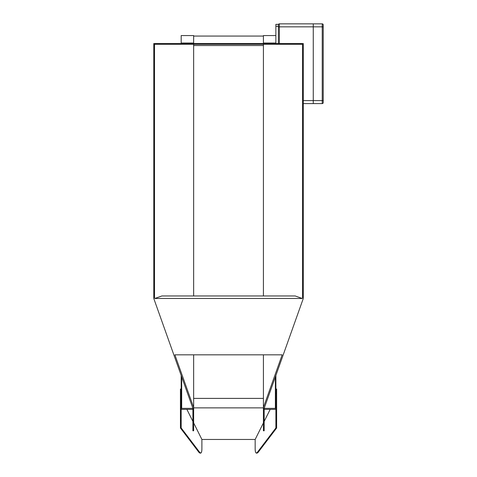 <?xml version="1.0" encoding="UTF-8"?>
<svg xmlns="http://www.w3.org/2000/svg" width="477" height="477" viewBox="0 0 477 477"><rect width="100%" height="100%" fill="white"/><g stroke="black" fill="none" stroke-linecap="round" stroke-linejoin="round"><path stroke-width="0.72" d="M181.284 375.751L181.284 379.459L181.683 379.459L181.182 379.459L181.182 406.988L181.182 393.31L180.437 393.31L180.437 389.059L181.182 389.059M192.899 409.361L181.182 409.361M181.182 379.459L181.182 375.471M193.644 43.538L193.644 35.56L181.182 35.56L193.644 35.56M181.182 43.538L181.182 35.56M263.417 43.538L263.417 35.56L275.879 35.56L263.417 35.56M275.879 375.471L275.879 379.459L275.384 379.459L275.778 379.459L275.778 375.751M275.879 409.361L264.169 409.361M275.879 379.459L275.879 406.988L275.879 393.31L276.63 393.31L276.63 389.059L275.879 389.059M154.828 298.477L161.87 295.967L295.191 295.967L302.233 298.477L154.828 298.477L154.518 297.606L154.518 44.283L302.543 44.283L302.543 297.606L302.233 298.477M263.417 44.283L263.417 295.967M263.417 354.822L263.417 408.366L264.169 408.366L303.294 298.477L303.294 43.538L153.773 43.538L153.773 298.477L192.899 408.366L193.644 408.366L193.644 407.495L174.892 354.822L282.175 354.822L263.417 407.495M275.384 376.866L275.384 408.366L264.169 408.366L264.169 422.574L263.417 422.574L263.417 408.366M264.169 422.574L264.169 430.791L263.417 430.791L263.417 422.574M193.644 44.283L193.644 295.967M193.644 354.822L193.644 407.495M181.683 376.866L181.683 408.366L192.899 408.366L192.899 430.791L193.644 430.791L193.644 408.366M180.437 393.31L180.437 428.018L199.052 452.5L200.018 453.15L200.739 453.072C201.485 452.894 201.872 451.445 201.896 448.714L201.896 439.46L193.644 422.92M276.63 406.988L275.879 406.988L275.879 427.958L257.294 452.423L256.322 453.072L257.043 453.15L258.009 452.5L276.63 428.018L276.63 393.31M256.322 453.072C255.577 452.894 255.189 451.445 255.165 448.714L255.165 439.46L263.417 422.92M270.185 409.361L264.169 421.424M276.63 428.018L275.849 428.018M180.437 406.988L181.182 406.988L181.182 427.958L199.774 452.423L200.739 453.072M192.899 421.424L186.877 409.361M180.437 428.018L181.212 428.018M201.896 439.46L255.165 439.46M278.371 43.538L278.371 24.351L275.879 24.351L275.879 43.538M279.367 43.538L279.367 26.843L322.231 26.843L322.231 23.85A0.996 0.996 0 0 1 323.227 24.846A0.996 0.996 0 0 0 322.231 23.85L313.258 23.85L313.258 103.592L313.258 23.85L279.367 23.85A0.996 0.996 0 0 0 278.371 24.846L278.371 26.843L279.367 26.843L279.367 23.85A0.996 0.996 0 0 0 278.371 24.846M322.231 23.85A0.996 0.996 0 0 1 323.227 24.846L323.227 102.597A0.996 0.996 0 0 1 322.231 103.592L303.294 103.592M193.644 43.037L181.182 43.037M193.644 45.53L263.417 45.53M193.644 398.396L263.417 398.396M263.417 43.037L275.879 43.037M192.899 422.574L193.644 422.574M276.63 420.869L275.879 420.869M180.437 420.869L181.182 420.869M199.774 452.423L199.052 452.5M257.294 452.423L258.009 452.5M278.371 26.342L275.879 26.342M323.227 26.843L322.231 26.843L322.231 100.605L303.294 100.605M323.227 100.605L322.231 100.605L322.231 103.592M193.644 36.061L263.417 36.061M193.644 407.865L263.417 407.865"/></g></svg>
